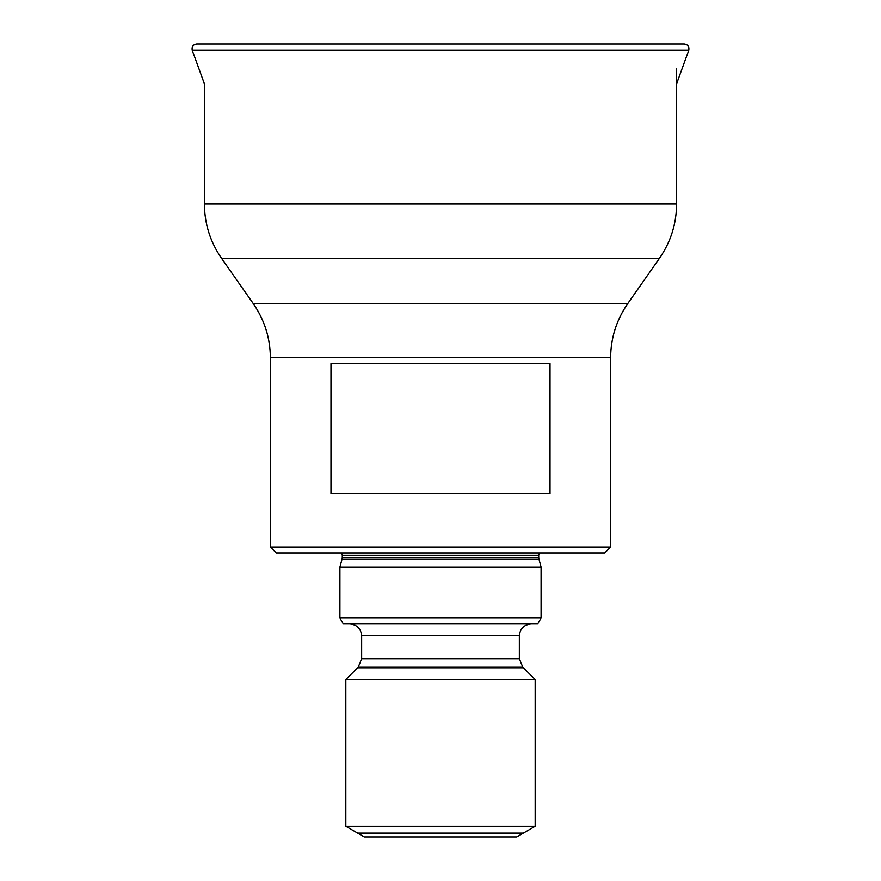 <?xml version="1.0" encoding="UTF-8"?>
<svg xmlns="http://www.w3.org/2000/svg" width="881" height="881" viewBox="0 0 881 881"><rect width="100%" height="100%" fill="white"/><g stroke="black" fill="none" stroke-linecap="round" stroke-linejoin="round"><path stroke-width="1.32" d="M270.379 357.664L610.621 357.664L610.621 547.013L270.379 547.013L270.379 357.664C270.192 337.897 264.476 319.891 253.265 303.626L221.527 258.298L659.473 258.298C670.749 241.956 676.454 223.851 676.597 203.996L204.403 203.996L204.403 83.827L192.19 50.206C191.64 46.649 193.137 44.601 196.683 44.05L684.317 44.05C687.863 44.601 689.36 46.649 688.81 50.206L676.597 83.827M440.5 493.756L330.981 493.756L330.981 363.578L550.019 363.578L550.019 493.756L440.5 493.756M270.379 547.013L276.304 552.927L604.696 552.927L610.621 547.013M440.5 567.122L339.912 567.122L339.912 618.01L541.088 618.01L541.088 567.122L440.5 567.122M541.088 618.01L537.674 623.935L343.326 623.935L339.912 618.01M440.5 679.548L535.174 679.548L535.174 826.301L345.826 826.301L345.826 679.548L440.5 679.548M345.826 826.301L364.271 836.95L516.729 836.95L535.174 826.301M523.336 833.129L357.664 833.129M357.664 667.721L523.336 667.721M688.678 50.635L192.322 50.635M610.621 357.664C610.808 337.897 616.524 319.891 627.735 303.626L253.265 303.626M341.784 552.927L342.28 555.294L538.72 555.294L539.216 552.927M538.72 555.294L538.72 557.519L342.28 557.519L342.28 555.294M342.28 557.519L342.07 559.05L538.93 559.05L541.088 567.122M531.177 623.935C523.997 624.629 520.043 628.582 519.35 635.763L361.651 635.763C360.957 628.582 357.003 624.629 349.823 623.935M361.651 635.763L361.651 658.823L519.35 658.823L522.807 667.192L535.174 679.548M522.807 667.192L358.193 667.192L361.651 658.823M688.81 50.206L192.19 50.206M221.527 258.298C210.251 241.956 204.546 223.851 204.403 203.996M676.597 68.872L676.597 203.996M627.735 303.626L659.473 258.298M538.72 557.519L538.93 559.05M342.07 559.05L339.912 567.122M519.35 635.763L519.35 658.823M358.193 667.192L345.826 679.548"/></g></svg>
